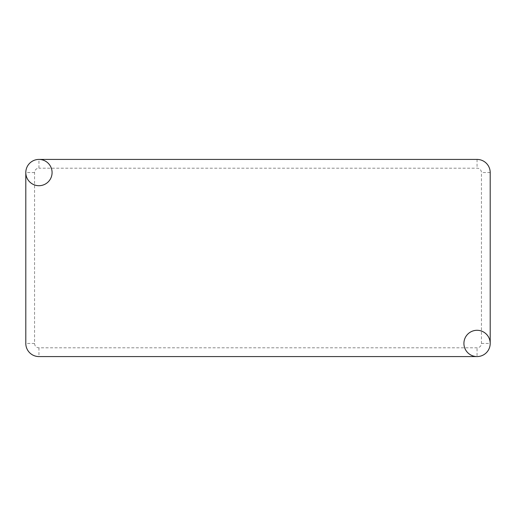 <?xml version="1.0" encoding="UTF-8"?>
<svg xmlns="http://www.w3.org/2000/svg" width="516" height="516" viewBox="0 0 516 516"><rect width="100%" height="100%" fill="white"/><g stroke="black" fill="none" stroke-linecap="round" stroke-linejoin="round"><path stroke-width="0.39" stroke-dasharray="2.58 1.94" d="M34.559 172.57L25.8 172.57A13.145 13.145 0 0 0 38.945 185.708A13.145 13.145 0 0 0 52.084 172.57A13.145 13.145 0 0 0 38.945 159.425L38.945 168.184A4.38 4.38 0 0 0 34.559 172.57L34.559 343.43A4.38 4.38 0 0 0 38.945 347.816L477.055 347.816A4.38 4.38 0 0 0 481.441 343.43L481.441 172.57A4.38 4.38 0 0 0 477.055 168.184L38.945 168.184M481.441 343.43L490.2 343.43A13.145 13.145 0 0 0 477.055 330.292A13.145 13.145 0 0 0 463.916 343.43A13.145 13.145 0 0 0 477.055 356.575A13.145 13.145 0 0 0 490.2 343.43A13.145 13.145 0 0 1 477.055 356.575L477.055 347.816M25.8 172.57A13.145 13.145 0 0 1 38.945 159.425A13.145 13.145 0 0 0 25.8 172.57M34.559 343.43L25.8 343.43M477.055 159.425L477.055 168.184M38.945 347.816L38.945 356.575M490.2 172.57L481.441 172.57"/><path stroke-width="0.77" d="M52.084 172.57A13.145 13.145 0 0 0 38.945 159.425A13.145 13.145 0 0 0 25.8 172.57A13.145 13.145 0 0 0 38.945 185.708A13.145 13.145 0 0 0 52.084 172.57M490.2 343.43A13.145 13.145 0 0 0 477.055 330.292A13.145 13.145 0 0 0 463.916 343.43A13.145 13.145 0 0 0 477.055 356.575A13.145 13.145 0 0 0 490.2 343.43L490.2 172.57A13.145 13.145 0 0 0 477.055 159.425L38.945 159.425M25.8 172.57L25.8 343.43A13.145 13.145 0 0 0 38.945 356.575L477.055 356.575"/></g></svg>
